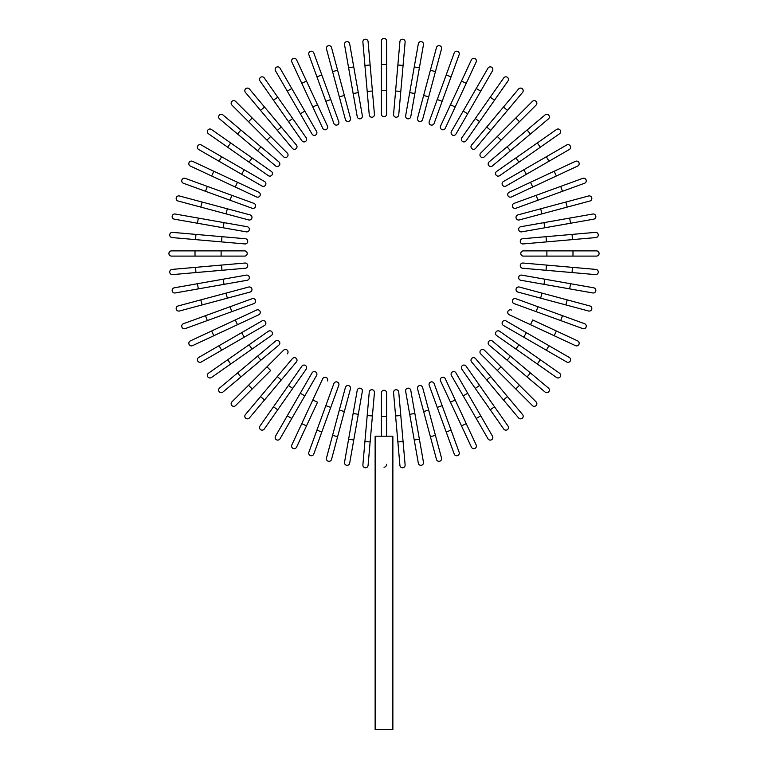 <?xml version="1.0" encoding="UTF-8"?>
<svg xmlns="http://www.w3.org/2000/svg" width="768" height="768" viewBox="0 0 768 768"><rect width="100%" height="100%" fill="white"/><g stroke="black" fill="none" stroke-linecap="round" stroke-linejoin="round"><path stroke-width="1.15" d="M386.611 41.011L386.611 114.096L386.611 90.605L381.389 90.605L381.389 41.011A2.611 2.611 0 0 1 384 38.4A2.611 2.611 0 0 1 386.611 41.011M381.389 114.096L381.389 90.605L381.389 114.096A2.611 2.611 0 0 0 384 116.707A2.611 2.611 0 0 0 386.611 114.096A2.611 2.611 0 0 1 384 116.707A2.611 2.611 0 0 1 381.389 114.096M368.083 41.587A2.611 2.611 0 0 0 365.251 39.216A2.611 2.611 0 0 0 362.88 42.048L364.925 65.453L370.128 64.992L368.083 41.587L374.448 114.403A2.611 2.611 0 0 1 372.077 117.226A2.611 2.611 0 0 1 369.254 114.854L364.925 65.453M349.67 43.786A2.611 2.611 0 0 0 346.646 41.664A2.611 2.611 0 0 0 344.534 44.688L348.614 67.824L344.534 44.688A2.611 2.611 0 0 1 346.646 41.664A2.611 2.611 0 0 1 349.67 43.786L353.75 66.922L349.67 43.786A2.611 2.611 0 0 0 346.646 41.664A2.611 2.611 0 0 0 344.534 44.688M358.291 92.63L362.362 115.766A2.611 2.611 0 0 1 360.25 118.79A2.611 2.611 0 0 1 357.226 116.669L348.614 67.824L353.75 66.922L358.291 92.63L353.146 93.533M326.486 48.922A2.611 2.611 0 0 1 328.33 45.725A2.611 2.611 0 0 1 331.526 47.578A2.611 2.611 0 0 0 328.33 45.725A2.611 2.611 0 0 0 326.486 48.922L332.563 71.616L326.486 48.922A2.611 2.611 0 0 1 328.33 45.725A2.611 2.611 0 0 1 331.526 47.578L350.448 118.176L344.362 95.482L339.322 96.835L332.563 71.616L345.398 119.52A2.611 2.611 0 0 0 348.595 121.373A2.611 2.611 0 0 0 350.448 118.176M313.786 52.934A2.611 2.611 0 0 0 310.435 51.37A2.611 2.611 0 0 0 308.88 54.72A2.611 2.611 0 0 1 310.435 51.37A2.611 2.611 0 0 1 313.786 52.934L321.821 75.005L313.786 52.934A2.611 2.611 0 0 0 310.435 51.37A2.611 2.611 0 0 0 308.88 54.72L316.915 76.79L321.821 75.005L338.774 121.613A2.611 2.611 0 0 1 337.219 124.954A2.611 2.611 0 0 1 333.869 123.398L316.915 76.79M333.869 123.398A2.611 2.611 0 0 0 337.219 124.954A2.611 2.611 0 0 0 338.774 121.613A2.611 2.611 0 0 1 337.219 124.954A2.611 2.611 0 0 1 333.869 123.398M296.573 59.818L306.499 81.11L296.573 59.818A2.611 2.611 0 0 0 293.098 58.55A2.611 2.611 0 0 0 291.84 62.016L301.766 83.309L291.84 62.016M317.53 104.765L306.499 81.11L327.456 126.058L317.53 104.765L312.797 106.973L301.766 83.309L306.499 81.11M327.456 126.058A2.611 2.611 0 0 1 326.198 129.523A2.611 2.611 0 0 1 322.723 128.256L312.797 106.973M275.501 70.781A2.611 2.611 0 0 1 276.461 67.219A2.611 2.611 0 0 1 280.022 68.17A2.611 2.611 0 0 0 276.461 67.219A2.611 2.611 0 0 0 275.501 70.781L287.251 91.123L275.501 70.781A2.611 2.611 0 0 1 276.461 67.219A2.611 2.611 0 0 1 280.022 68.17L316.57 131.472L304.819 111.12L300.298 113.731L287.251 91.123L291.773 88.512M316.57 131.472A2.611 2.611 0 0 1 315.61 135.034A2.611 2.611 0 0 1 312.048 134.074L300.298 113.731M264.269 77.942A2.611 2.611 0 0 0 260.63 77.299A2.611 2.611 0 0 0 259.987 80.938L273.466 100.176L277.738 97.181L264.269 77.942L306.192 137.808A2.611 2.611 0 0 1 305.549 141.446A2.611 2.611 0 0 1 301.91 140.803L273.466 100.176M292.714 118.57L288.442 121.555L301.91 140.803M249.427 89.04L264.528 107.04L249.427 89.04A2.611 2.611 0 0 0 245.741 88.723A2.611 2.611 0 0 0 245.424 92.4L260.525 110.39L245.424 92.4M296.4 145.027L281.299 127.037L296.4 145.027A2.611 2.611 0 0 1 296.083 148.704A2.611 2.611 0 0 1 292.406 148.387L260.525 110.39L277.306 130.387L281.299 127.037L264.528 107.04L260.525 110.39M235.603 101.395A2.611 2.611 0 0 0 231.907 101.395A2.611 2.611 0 0 0 231.907 105.091A2.611 2.611 0 0 1 231.907 101.395A2.611 2.611 0 0 1 235.603 101.395L287.28 153.082A2.611 2.611 0 0 1 287.28 156.768A2.611 2.611 0 0 1 283.594 156.768L231.907 105.091A2.611 2.611 0 0 1 231.907 101.395A2.611 2.611 0 0 1 235.603 101.395M252.211 118.013L248.525 121.699L266.976 140.16L270.672 136.464M283.594 156.768A2.611 2.611 0 0 0 287.28 156.768A2.611 2.611 0 0 0 287.28 153.082A2.611 2.611 0 0 1 287.28 156.768A2.611 2.611 0 0 1 283.594 156.768M222.912 114.912A2.611 2.611 0 0 0 219.235 115.229A2.611 2.611 0 0 0 219.552 118.906L237.552 134.006L240.912 130.013L260.899 146.794L222.912 114.912M278.899 161.894L260.899 146.794L278.899 161.894A2.611 2.611 0 0 1 279.226 165.571A2.611 2.611 0 0 1 275.549 165.888L237.552 134.006M260.899 146.794L257.549 150.787L275.549 165.888M271.315 171.398L252.077 157.92L271.315 171.398A2.611 2.611 0 0 1 271.958 175.037A2.611 2.611 0 0 1 268.32 175.67L227.693 147.226L230.688 142.954L211.45 129.475A2.611 2.611 0 0 0 207.811 130.118A2.611 2.611 0 0 0 208.454 133.757L227.693 147.226L208.454 133.757M230.688 142.954L252.077 157.92L249.082 162.202L227.693 147.226M201.293 144.989A2.611 2.611 0 0 0 197.731 145.939A2.611 2.611 0 0 0 198.682 149.51L219.034 161.251L221.645 156.73L201.293 144.989L264.595 181.536A2.611 2.611 0 0 1 265.546 185.098A2.611 2.611 0 0 1 261.984 186.048L219.034 161.251M261.984 186.048A2.611 2.611 0 0 0 265.546 185.098A2.611 2.611 0 0 0 264.595 181.536A2.611 2.611 0 0 1 265.546 185.098A2.611 2.611 0 0 1 261.984 186.048M192.538 161.328A2.611 2.611 0 0 0 189.062 162.586A2.611 2.611 0 0 0 190.33 166.051A2.611 2.611 0 0 1 189.062 162.586A2.611 2.611 0 0 1 192.538 161.328L258.778 192.211L237.485 182.285L235.277 187.018L190.33 166.051A2.611 2.611 0 0 1 189.062 162.586A2.611 2.611 0 0 1 192.538 161.328M256.57 196.944L235.277 187.018L256.57 196.944A2.611 2.611 0 0 0 260.035 195.677A2.611 2.611 0 0 0 258.778 192.211M207.302 186.394L253.91 203.357L231.83 195.322L230.045 200.227L252.125 208.262L205.517 191.299L207.302 186.394L185.232 178.358A2.611 2.611 0 0 0 181.882 179.923A2.611 2.611 0 0 0 183.446 183.264L205.517 191.299L183.446 183.264M252.125 208.262A2.611 2.611 0 0 0 255.475 206.707A2.611 2.611 0 0 0 253.91 203.357A2.611 2.611 0 0 1 255.475 206.707A2.611 2.611 0 0 1 252.125 208.262A2.611 2.611 0 0 0 255.475 206.707A2.611 2.611 0 0 0 253.91 203.357M179.443 195.974A2.611 2.611 0 0 0 176.246 197.818A2.611 2.611 0 0 0 178.09 201.014A2.611 2.611 0 0 1 176.246 197.818A2.611 2.611 0 0 1 179.443 195.974L202.128 202.051L179.443 195.974A2.611 2.611 0 0 0 176.246 197.818A2.611 2.611 0 0 0 178.09 201.014L200.784 207.091L202.128 202.051L250.032 214.886L227.347 208.81L225.994 213.85L200.784 207.091M248.688 219.936L225.994 213.85L248.688 219.936A2.611 2.611 0 0 0 251.885 218.083A2.611 2.611 0 0 0 250.032 214.886M174.298 219.158A2.611 2.611 0 0 1 172.186 216.134A2.611 2.611 0 0 1 175.21 214.022A2.611 2.611 0 0 0 172.186 216.134A2.611 2.611 0 0 0 174.298 219.158L197.434 223.238L174.298 219.158A2.611 2.611 0 0 1 172.186 216.134A2.611 2.611 0 0 1 175.21 214.022L247.181 226.714L224.045 222.634L223.142 227.77L197.434 223.238L198.336 218.102M247.181 226.714A2.611 2.611 0 0 1 249.302 229.738A2.611 2.611 0 0 1 246.278 231.85L223.142 227.77M195.965 234.413L245.366 238.733A2.611 2.611 0 0 1 247.738 241.565A2.611 2.611 0 0 1 244.915 243.936L195.504 239.616L195.965 234.413L172.56 232.368A2.611 2.611 0 0 0 169.728 234.739A2.611 2.611 0 0 0 172.109 237.571L195.504 239.616L172.109 237.571M195.014 250.877L171.523 250.877A2.611 2.611 0 0 0 168.912 253.488A2.611 2.611 0 0 0 171.523 256.099L195.014 256.099L195.014 250.877L244.608 250.877L221.117 250.877L221.117 256.099L195.014 256.099M244.608 256.099L221.117 256.099L244.608 256.099A2.611 2.611 0 0 0 247.219 253.488A2.611 2.611 0 0 0 244.608 250.877M172.109 269.405A2.611 2.611 0 0 0 169.728 272.237A2.611 2.611 0 0 0 172.56 274.608L195.965 272.554L195.504 267.36L172.109 269.405L244.915 263.03A2.611 2.611 0 0 1 247.738 265.411A2.611 2.611 0 0 1 245.366 268.234L195.965 272.554M174.298 287.808A2.611 2.611 0 0 0 172.186 290.832A2.611 2.611 0 0 0 175.21 292.954A2.611 2.611 0 0 1 172.186 290.832A2.611 2.611 0 0 1 174.298 287.808L246.278 275.117A2.611 2.611 0 0 1 249.302 277.238A2.611 2.611 0 0 1 247.181 280.262L175.21 292.954A2.611 2.611 0 0 1 172.186 290.832A2.611 2.611 0 0 1 174.298 287.808M223.142 279.197L224.045 284.342L247.181 280.262M179.443 311.002A2.611 2.611 0 0 1 176.246 309.158A2.611 2.611 0 0 1 178.09 305.962A2.611 2.611 0 0 0 176.246 309.158A2.611 2.611 0 0 0 179.443 311.002L202.128 304.925L179.443 311.002A2.611 2.611 0 0 1 176.246 309.158A2.611 2.611 0 0 1 178.09 305.962L248.688 287.04L225.994 293.126L227.347 298.166L202.128 304.925L250.032 292.08A2.611 2.611 0 0 0 251.885 288.883A2.611 2.611 0 0 0 248.688 287.04M183.446 323.702A2.611 2.611 0 0 0 181.882 327.053A2.611 2.611 0 0 0 185.232 328.608A2.611 2.611 0 0 1 181.882 327.053A2.611 2.611 0 0 1 183.446 323.702L205.517 315.667L183.446 323.702A2.611 2.611 0 0 0 181.882 327.053A2.611 2.611 0 0 0 185.232 328.608L207.302 320.573L205.517 315.667L252.125 298.704L230.045 306.739L231.83 311.645L207.302 320.573M252.125 298.704A2.611 2.611 0 0 1 255.475 300.269A2.611 2.611 0 0 1 253.91 303.61A2.611 2.611 0 0 0 255.475 300.269A2.611 2.611 0 0 0 252.125 298.704A2.611 2.611 0 0 1 255.475 300.269A2.611 2.611 0 0 1 253.91 303.61L231.83 311.645M190.33 340.915A2.611 2.611 0 0 0 189.062 344.39A2.611 2.611 0 0 0 192.538 345.648L213.83 335.722L211.622 330.989L190.33 340.915L235.277 319.958L211.622 330.989M256.57 310.032L235.277 319.958L256.57 310.032A2.611 2.611 0 0 1 260.035 311.29A2.611 2.611 0 0 1 258.778 314.765L213.83 335.722M235.277 319.958L237.485 324.691L258.778 314.765M198.682 357.466A2.611 2.611 0 0 0 197.731 361.027A2.611 2.611 0 0 0 201.293 361.987A2.611 2.611 0 0 1 197.731 361.027A2.611 2.611 0 0 1 198.682 357.466L261.984 320.918L241.632 332.669L244.243 337.19L201.293 361.987A2.611 2.611 0 0 1 197.731 361.027A2.611 2.611 0 0 1 198.682 357.466M261.984 320.918A2.611 2.611 0 0 1 265.546 321.878A2.611 2.611 0 0 1 264.595 325.44L244.243 337.19M208.454 373.219A2.611 2.611 0 0 0 207.811 376.858A2.611 2.611 0 0 0 211.45 377.491L230.688 364.022L227.693 359.741L208.454 373.219L268.32 331.296A2.611 2.611 0 0 1 271.958 331.939A2.611 2.611 0 0 1 271.315 335.578L230.688 364.022M249.082 344.774L252.077 349.046L271.315 335.578M219.552 388.061L237.552 372.96L219.552 388.061A2.611 2.611 0 0 0 219.235 391.738A2.611 2.611 0 0 0 222.912 392.064L240.912 376.963L222.912 392.064M275.549 341.088L257.549 356.189L275.549 341.088A2.611 2.611 0 0 1 279.226 341.405A2.611 2.611 0 0 1 278.899 345.082L240.912 376.963L260.899 360.182L257.549 356.189L237.552 372.96L240.912 376.963M235.603 405.571A2.611 2.611 0 0 1 231.907 405.571A2.611 2.611 0 0 1 231.907 401.885A2.611 2.611 0 0 0 231.907 405.571A2.611 2.611 0 0 0 235.603 405.571L252.211 388.963L235.603 405.571A2.611 2.611 0 0 1 231.907 405.571A2.611 2.611 0 0 1 231.907 401.885L283.594 350.208L266.976 366.816L270.672 370.502L252.211 388.963L270.672 370.502M287.28 353.894A2.611 2.611 0 0 0 287.28 350.208A2.611 2.611 0 0 0 283.594 350.208A2.611 2.611 0 0 1 287.28 350.208A2.611 2.611 0 0 1 287.28 353.894A2.611 2.611 0 0 0 287.28 350.208A2.611 2.611 0 0 0 283.594 350.208M245.424 414.576A2.611 2.611 0 0 0 245.741 418.253A2.611 2.611 0 0 0 249.427 417.926L264.528 399.936L260.525 396.576L245.424 414.576L277.306 376.579L260.525 396.576M292.406 358.589L277.306 376.579L292.406 358.589A2.611 2.611 0 0 1 296.083 358.262A2.611 2.611 0 0 1 296.4 361.939L264.528 399.936M259.987 426.038L273.466 406.8L259.987 426.038A2.611 2.611 0 0 0 260.63 429.677A2.611 2.611 0 0 0 264.269 429.034L277.738 409.786L264.269 429.034M301.91 366.173L288.442 385.411L301.91 366.173A2.611 2.611 0 0 1 305.549 365.53A2.611 2.611 0 0 1 306.192 369.168L277.738 409.786L292.714 388.406L288.442 385.411L273.466 406.8L277.738 409.786M275.501 436.195A2.611 2.611 0 0 0 276.461 439.757A2.611 2.611 0 0 0 280.022 438.797L291.773 418.454L287.251 415.843L275.501 436.195L312.048 372.893A2.611 2.611 0 0 1 315.61 371.942A2.611 2.611 0 0 1 316.57 375.504L291.773 418.454M316.57 375.504A2.611 2.611 0 0 0 315.61 371.942A2.611 2.611 0 0 0 312.048 372.893A2.611 2.611 0 0 1 315.61 371.942A2.611 2.611 0 0 1 316.57 375.504M296.573 447.158A2.611 2.611 0 0 1 293.098 448.426A2.611 2.611 0 0 1 291.84 444.95A2.611 2.611 0 0 0 293.098 448.426A2.611 2.611 0 0 0 296.573 447.158L306.499 425.866L296.573 447.158A2.611 2.611 0 0 1 293.098 448.426A2.611 2.611 0 0 1 291.84 444.95L322.723 378.71L312.797 400.003L317.53 402.211L306.499 425.866L317.53 402.211M327.456 380.918A2.611 2.611 0 0 0 326.198 377.453A2.611 2.611 0 0 0 322.723 378.71M308.88 452.256A2.611 2.611 0 0 0 310.435 455.597A2.611 2.611 0 0 0 313.786 454.042L321.821 431.962L316.915 430.176L308.88 452.256L333.869 383.578L325.843 405.648L330.749 407.434L321.821 431.962M333.869 383.578A2.611 2.611 0 0 1 337.219 382.013A2.611 2.611 0 0 1 338.774 385.363A2.611 2.611 0 0 0 337.219 382.013A2.611 2.611 0 0 0 333.869 383.578A2.611 2.611 0 0 1 337.219 382.013A2.611 2.611 0 0 1 338.774 385.363L330.749 407.434M331.526 459.398A2.611 2.611 0 0 1 328.33 461.242A2.611 2.611 0 0 1 326.486 458.045A2.611 2.611 0 0 0 328.33 461.242A2.611 2.611 0 0 0 331.526 459.398L337.613 436.704L331.526 459.398A2.611 2.611 0 0 1 328.33 461.242A2.611 2.611 0 0 1 326.486 458.045L345.398 387.446L339.322 410.141L344.362 411.494L337.613 436.704L332.563 435.35M350.448 388.8L344.362 411.494L350.448 388.8A2.611 2.611 0 0 0 348.595 385.603A2.611 2.611 0 0 0 345.398 387.446M344.534 462.278A2.611 2.611 0 0 0 346.646 465.302A2.611 2.611 0 0 0 349.67 463.19A2.611 2.611 0 0 1 346.646 465.302A2.611 2.611 0 0 1 344.534 462.278L357.226 390.307L353.146 413.443L358.291 414.346L349.67 463.19A2.611 2.611 0 0 1 346.646 465.302A2.611 2.611 0 0 1 344.534 462.278M357.226 390.307A2.611 2.611 0 0 1 360.25 388.186A2.611 2.611 0 0 1 362.362 391.21L358.291 414.346M362.88 464.928L364.925 441.523L362.88 464.928A2.611 2.611 0 0 0 365.251 467.75A2.611 2.611 0 0 0 368.083 465.379L370.128 441.974L368.083 465.379M367.2 415.517L369.254 392.122A2.611 2.611 0 0 1 372.077 389.741A2.611 2.611 0 0 1 374.448 392.573L370.128 441.974L364.925 441.523L367.2 415.517L372.403 415.978M386.611 464.314L386.544 464.928M386.333 465.562L386.016 466.118M385.603 466.57L385.104 466.915M384.547 467.136L384 467.203M381.389 436.205L381.389 416.371L386.611 416.371L386.611 392.87L386.611 436.205M392.87 436.205L375.13 436.205L375.13 729.6L392.87 729.6L392.87 436.205M381.389 416.371L381.389 392.87A2.611 2.611 0 0 1 384 390.269A2.611 2.611 0 0 1 386.611 392.87A2.611 2.611 0 0 0 384 390.269A2.611 2.611 0 0 0 381.389 392.87M399.917 465.379A2.611 2.611 0 0 0 402.749 467.75A2.611 2.611 0 0 0 405.12 464.928L403.075 441.523L397.872 441.974L399.917 465.379L393.552 392.573A2.611 2.611 0 0 1 395.923 389.741A2.611 2.611 0 0 1 398.746 392.122L403.075 441.523M418.33 463.19A2.611 2.611 0 0 0 421.354 465.302A2.611 2.611 0 0 0 423.466 462.278L419.386 439.142L423.466 462.278A2.611 2.611 0 0 1 421.354 465.302A2.611 2.611 0 0 1 418.33 463.19L414.25 440.054L418.33 463.19A2.611 2.611 0 0 0 421.354 465.302A2.611 2.611 0 0 0 423.466 462.278M409.709 414.346L405.638 391.21A2.611 2.611 0 0 1 407.75 388.186A2.611 2.611 0 0 1 410.774 390.307L419.386 439.142L414.25 440.054L409.709 414.346L414.854 413.443L410.774 390.307M436.474 459.398A2.611 2.611 0 0 0 439.67 461.242A2.611 2.611 0 0 0 441.514 458.045L435.437 435.35L441.514 458.045A2.611 2.611 0 0 1 439.67 461.242A2.611 2.611 0 0 1 436.474 459.398L430.387 436.704L436.474 459.398A2.611 2.611 0 0 0 439.67 461.242A2.611 2.611 0 0 0 441.514 458.045M417.552 388.8L423.638 411.494L417.552 388.8A2.611 2.611 0 0 1 419.405 385.603A2.611 2.611 0 0 1 422.602 387.446L435.437 435.35L428.678 410.141L423.638 411.494L430.387 436.704L435.437 435.35M454.214 454.042A2.611 2.611 0 0 0 457.565 455.597A2.611 2.611 0 0 0 459.12 452.256A2.611 2.611 0 0 1 457.565 455.597A2.611 2.611 0 0 1 454.214 454.042L446.179 431.962L454.214 454.042A2.611 2.611 0 0 0 457.565 455.597A2.611 2.611 0 0 0 459.12 452.256L451.085 430.176L446.179 431.962L429.226 385.363A2.611 2.611 0 0 1 430.781 382.013A2.611 2.611 0 0 1 434.131 383.578L451.085 430.176M434.131 383.578A2.611 2.611 0 0 0 430.781 382.013A2.611 2.611 0 0 0 429.226 385.363A2.611 2.611 0 0 1 430.781 382.013A2.611 2.611 0 0 1 434.131 383.578M471.427 447.158L461.501 425.866L471.427 447.158A2.611 2.611 0 0 0 474.902 448.426A2.611 2.611 0 0 0 476.16 444.95L466.234 423.658L476.16 444.95M450.47 402.211L461.501 425.866L440.544 380.918L450.47 402.211L455.203 400.003L466.234 423.658L461.501 425.866M445.277 378.71L455.203 400.003L445.277 378.71A2.611 2.611 0 0 0 441.802 377.453A2.611 2.611 0 0 0 440.544 380.918M487.978 438.797A2.611 2.611 0 0 0 491.539 439.757A2.611 2.611 0 0 0 492.499 436.195L480.749 415.843L492.499 436.195A2.611 2.611 0 0 1 491.539 439.757A2.611 2.611 0 0 1 487.978 438.797L476.227 418.454L487.978 438.797A2.611 2.611 0 0 0 491.539 439.757A2.611 2.611 0 0 0 492.499 436.195M451.43 375.504L463.181 395.846L451.43 375.504A2.611 2.611 0 0 1 452.39 371.942A2.611 2.611 0 0 1 455.952 372.893L480.749 415.843L476.227 418.454L463.181 395.846L467.702 393.245M503.731 429.034A2.611 2.611 0 0 0 507.37 429.677A2.611 2.611 0 0 0 508.013 426.038L494.534 406.8L490.262 409.786L503.731 429.034L461.808 369.168A2.611 2.611 0 0 1 462.451 365.53A2.611 2.611 0 0 1 466.09 366.173L494.534 406.8M475.286 388.406L479.558 385.411L466.09 366.173M518.573 417.926L503.472 399.936L518.573 417.926A2.611 2.611 0 0 0 522.259 418.253A2.611 2.611 0 0 0 522.576 414.576L507.475 396.576L522.576 414.576M471.6 361.939L486.701 379.939L471.6 361.939A2.611 2.611 0 0 1 471.917 358.262A2.611 2.611 0 0 1 475.594 358.589L507.475 396.576L490.694 376.579L486.701 379.939L503.472 399.936L507.475 396.576M532.397 405.571A2.611 2.611 0 0 0 536.093 405.571A2.611 2.611 0 0 0 536.093 401.885L519.475 385.277L536.093 401.885A2.611 2.611 0 0 1 536.093 405.571A2.611 2.611 0 0 1 532.397 405.571L515.789 388.963L532.397 405.571A2.611 2.611 0 0 0 536.093 405.571A2.611 2.611 0 0 0 536.093 401.885M480.72 353.894A2.611 2.611 0 0 1 480.72 350.208A2.611 2.611 0 0 1 484.406 350.208A2.611 2.611 0 0 0 480.72 350.208A2.611 2.611 0 0 0 480.72 353.894L497.328 370.502L480.72 353.894A2.611 2.611 0 0 1 480.72 350.208A2.611 2.611 0 0 1 484.406 350.208L519.475 385.277L501.024 366.816L497.328 370.502L515.789 388.963L519.475 385.277M545.088 392.064A2.611 2.611 0 0 0 548.765 391.738A2.611 2.611 0 0 0 548.448 388.061L530.448 372.96L527.088 376.963L545.088 392.064L507.101 360.182L527.088 376.963M489.101 345.082L507.101 360.182L489.101 345.082A2.611 2.611 0 0 1 488.774 341.405A2.611 2.611 0 0 1 492.451 341.088L530.448 372.96M507.101 360.182L510.451 356.189L492.451 341.088M496.685 335.578L515.923 349.046L496.685 335.578A2.611 2.611 0 0 1 496.042 331.939A2.611 2.611 0 0 1 499.68 331.296L540.307 359.741L537.312 364.022L556.55 377.491A2.611 2.611 0 0 0 560.189 376.858A2.611 2.611 0 0 0 559.546 373.219L540.307 359.741L559.546 373.219M537.312 364.022L515.923 349.046L518.918 344.774L540.307 359.741M566.707 361.987A2.611 2.611 0 0 0 570.269 361.027A2.611 2.611 0 0 0 569.318 357.466L548.966 345.715L546.355 350.237L566.707 361.987L503.405 325.44A2.611 2.611 0 0 1 502.454 321.878A2.611 2.611 0 0 1 506.016 320.918L548.966 345.715M506.016 320.918A2.611 2.611 0 0 0 502.454 321.878A2.611 2.611 0 0 0 503.405 325.44A2.611 2.611 0 0 1 502.454 321.878A2.611 2.611 0 0 1 506.016 320.918M577.67 340.915A2.611 2.611 0 0 1 578.938 344.39A2.611 2.611 0 0 1 575.462 345.648A2.611 2.611 0 0 0 578.938 344.39A2.611 2.611 0 0 0 577.67 340.915L556.378 330.989L577.67 340.915A2.611 2.611 0 0 1 578.938 344.39A2.611 2.611 0 0 1 575.462 345.648L509.222 314.765L530.515 324.691L532.723 319.958L556.378 330.989L532.723 319.958M511.43 310.032A2.611 2.611 0 0 0 507.965 311.29A2.611 2.611 0 0 0 509.222 314.765M560.698 320.573L582.768 328.608A2.611 2.611 0 0 0 586.118 327.053A2.611 2.611 0 0 0 584.554 323.702L562.483 315.667L560.698 320.573L514.09 303.61L536.17 311.645L537.955 306.739L562.483 315.667M515.875 298.704L537.955 306.739L515.875 298.704A2.611 2.611 0 0 0 512.525 300.269A2.611 2.611 0 0 0 514.09 303.61A2.611 2.611 0 0 1 512.525 300.269A2.611 2.611 0 0 1 515.875 298.704A2.611 2.611 0 0 0 512.525 300.269A2.611 2.611 0 0 0 514.09 303.61M588.557 311.002A2.611 2.611 0 0 0 591.754 309.158A2.611 2.611 0 0 0 589.91 305.962L567.216 299.875L589.91 305.962A2.611 2.611 0 0 1 591.754 309.158A2.611 2.611 0 0 1 588.557 311.002L565.872 304.925L588.557 311.002A2.611 2.611 0 0 0 591.754 309.158A2.611 2.611 0 0 0 589.91 305.962M517.968 292.08L540.653 298.166L517.968 292.08A2.611 2.611 0 0 1 516.115 288.883A2.611 2.611 0 0 1 519.312 287.04L567.216 299.875L565.872 304.925L540.653 298.166L542.006 293.126L519.312 287.04M593.702 287.808A2.611 2.611 0 0 1 595.814 290.832A2.611 2.611 0 0 1 592.79 292.954A2.611 2.611 0 0 0 595.814 290.832A2.611 2.611 0 0 0 593.702 287.808L570.566 283.728L593.702 287.808A2.611 2.611 0 0 1 595.814 290.832A2.611 2.611 0 0 1 592.79 292.954L520.819 280.262L543.955 284.342L544.858 279.197L570.566 283.728L569.664 288.874M520.819 280.262A2.611 2.611 0 0 1 518.698 277.238A2.611 2.611 0 0 1 521.722 275.117L544.858 279.197M572.035 272.554L546.038 270.278L546.49 265.085L523.085 263.03L572.496 267.36L572.035 272.554L595.44 274.608A2.611 2.611 0 0 0 598.272 272.237A2.611 2.611 0 0 0 595.891 269.405L572.496 267.36L595.891 269.405M546.038 270.278L522.634 268.234A2.611 2.611 0 0 1 520.262 265.411A2.611 2.611 0 0 1 523.085 263.03M572.986 256.099L596.477 256.099A2.611 2.611 0 0 0 599.088 253.488A2.611 2.611 0 0 0 596.477 250.877L572.986 250.877L572.986 256.099L523.392 256.099A2.611 2.611 0 0 1 520.781 253.488A2.611 2.611 0 0 1 523.392 250.877L572.986 250.877M546.883 256.099L546.883 250.877L523.392 250.877M595.891 237.571A2.611 2.611 0 0 0 598.272 234.739A2.611 2.611 0 0 0 595.44 232.368L572.035 234.413L572.496 239.616L595.891 237.571L523.085 243.936L546.49 241.891L546.038 236.688L572.035 234.413M523.085 243.936A2.611 2.611 0 0 1 520.262 241.565A2.611 2.611 0 0 1 522.634 238.733L546.038 236.688M593.702 219.158A2.611 2.611 0 0 0 595.814 216.134A2.611 2.611 0 0 0 592.79 214.022A2.611 2.611 0 0 1 595.814 216.134A2.611 2.611 0 0 1 593.702 219.158L521.722 231.85A2.611 2.611 0 0 1 518.698 229.738A2.611 2.611 0 0 1 520.819 226.714L592.79 214.022A2.611 2.611 0 0 1 595.814 216.134A2.611 2.611 0 0 1 593.702 219.158M544.858 227.77L543.955 222.634L520.819 226.714M589.91 201.014A2.611 2.611 0 0 0 591.754 197.818A2.611 2.611 0 0 0 588.557 195.974L565.872 202.051L588.557 195.974A2.611 2.611 0 0 1 591.754 197.818A2.611 2.611 0 0 1 589.91 201.014L567.216 207.091L589.91 201.014A2.611 2.611 0 0 0 591.754 197.818A2.611 2.611 0 0 0 588.557 195.974M519.312 219.936L542.006 213.85L519.312 219.936A2.611 2.611 0 0 1 516.115 218.083A2.611 2.611 0 0 1 517.968 214.886L565.872 202.051L540.653 208.81L542.006 213.85L567.216 207.091L565.872 202.051M584.554 183.264A2.611 2.611 0 0 0 586.118 179.923A2.611 2.611 0 0 0 582.768 178.358A2.611 2.611 0 0 1 586.118 179.923A2.611 2.611 0 0 1 584.554 183.264L562.483 191.299L584.554 183.264A2.611 2.611 0 0 0 586.118 179.923A2.611 2.611 0 0 0 582.768 178.358L560.698 186.394L562.483 191.299L515.875 208.262L537.955 200.227L536.17 195.322L560.698 186.394M515.875 208.262A2.611 2.611 0 0 1 512.525 206.707A2.611 2.611 0 0 1 514.09 203.357A2.611 2.611 0 0 0 512.525 206.707A2.611 2.611 0 0 0 515.875 208.262A2.611 2.611 0 0 1 512.525 206.707A2.611 2.611 0 0 1 514.09 203.357L536.17 195.322M532.723 187.018L530.515 182.285L509.222 192.211L554.17 171.254L556.378 175.987L511.43 196.944L577.67 166.051A2.611 2.611 0 0 0 578.938 162.586A2.611 2.611 0 0 0 575.462 161.328L554.17 171.254L575.462 161.328M509.222 192.211A2.611 2.611 0 0 0 507.965 195.677A2.611 2.611 0 0 0 511.43 196.944M569.318 149.51A2.611 2.611 0 0 0 570.269 145.939A2.611 2.611 0 0 0 566.707 144.989A2.611 2.611 0 0 1 570.269 145.939A2.611 2.611 0 0 1 569.318 149.51L506.016 186.048L526.368 174.307L523.757 169.786L566.707 144.989A2.611 2.611 0 0 1 570.269 145.939A2.611 2.611 0 0 1 569.318 149.51M506.016 186.048A2.611 2.611 0 0 1 502.454 185.098A2.611 2.611 0 0 1 503.405 181.536L523.757 169.786M559.546 133.757L540.307 147.226L559.546 133.757A2.611 2.611 0 0 0 560.189 130.118A2.611 2.611 0 0 0 556.55 129.475L537.312 142.954L556.55 129.475M518.918 162.202L499.68 175.67A2.611 2.611 0 0 1 496.042 175.037A2.611 2.611 0 0 1 496.685 171.398L537.312 142.954L540.307 147.226L518.918 162.202L515.923 157.92L496.685 171.398M548.448 118.906L530.448 134.006L548.448 118.906A2.611 2.611 0 0 0 548.765 115.229A2.611 2.611 0 0 0 545.088 114.912L527.088 130.013L545.088 114.912M510.451 150.787L492.451 165.888A2.611 2.611 0 0 1 488.774 165.571A2.611 2.611 0 0 1 489.101 161.894L527.088 130.013L507.101 146.794L510.451 150.787L530.448 134.006L527.088 130.013M536.093 105.091A2.611 2.611 0 0 0 536.093 101.395A2.611 2.611 0 0 0 532.397 101.395L515.789 118.013L532.397 101.395A2.611 2.611 0 0 1 536.093 101.395A2.611 2.611 0 0 1 536.093 105.091L519.475 121.699L536.093 105.091A2.611 2.611 0 0 0 536.093 101.395A2.611 2.611 0 0 0 532.397 101.395M484.406 156.768A2.611 2.611 0 0 1 480.72 156.768A2.611 2.611 0 0 1 480.72 153.082A2.611 2.611 0 0 0 480.72 156.768A2.611 2.611 0 0 0 484.406 156.768L501.024 140.16L484.406 156.768A2.611 2.611 0 0 1 480.72 156.768A2.611 2.611 0 0 1 480.72 153.082L515.789 118.013L497.328 136.464L501.024 140.16L519.475 121.699L515.789 118.013M522.576 92.4A2.611 2.611 0 0 0 522.259 88.723A2.611 2.611 0 0 0 518.573 89.04L503.472 107.04L507.475 110.39L522.576 92.4L490.694 130.387L507.475 110.39M475.594 148.387L490.694 130.387L475.594 148.387A2.611 2.611 0 0 1 471.917 148.704A2.611 2.611 0 0 1 471.6 145.027L503.472 107.04M490.694 130.387L486.701 127.037L471.6 145.027M466.09 140.803L479.558 121.555L466.09 140.803A2.611 2.611 0 0 1 462.451 141.446A2.611 2.611 0 0 1 461.808 137.808L490.262 97.181L494.534 100.176L508.013 80.938A2.611 2.611 0 0 0 507.37 77.299A2.611 2.611 0 0 0 503.731 77.942L490.262 97.181L503.731 77.942M494.534 100.176L479.558 121.555L475.286 118.57L490.262 97.181M492.499 70.781L480.749 91.123L492.499 70.781A2.611 2.611 0 0 0 491.539 67.219A2.611 2.611 0 0 0 487.978 68.17L476.227 88.512L487.978 68.17M467.702 113.731L455.952 134.074A2.611 2.611 0 0 1 452.39 135.034A2.611 2.611 0 0 1 451.43 131.472L476.227 88.512L480.749 91.123L467.702 113.731L463.181 111.12M451.43 131.472A2.611 2.611 0 0 0 452.39 135.034A2.611 2.611 0 0 0 455.952 134.074A2.611 2.611 0 0 1 452.39 135.034A2.611 2.611 0 0 1 451.43 131.472M476.16 62.016A2.611 2.611 0 0 0 474.902 58.55A2.611 2.611 0 0 0 471.427 59.818L461.501 81.11L471.427 59.818A2.611 2.611 0 0 1 474.902 58.55A2.611 2.611 0 0 1 476.16 62.016L466.234 83.309L476.16 62.016A2.611 2.611 0 0 0 474.902 58.55A2.611 2.611 0 0 0 471.427 59.818M445.277 128.256L455.203 106.973L445.277 128.256A2.611 2.611 0 0 1 441.802 129.523A2.611 2.611 0 0 1 440.544 126.058L461.501 81.11L440.544 126.058M461.501 81.11L466.234 83.309L455.203 106.973L450.47 104.765M451.085 76.79L459.12 54.72A2.611 2.611 0 0 0 457.565 51.37A2.611 2.611 0 0 0 454.214 52.934L446.179 75.005L451.085 76.79L434.131 123.398L442.157 101.318L437.251 99.533L446.179 75.005M434.131 123.398A2.611 2.611 0 0 1 430.781 124.954A2.611 2.611 0 0 1 429.226 121.613A2.611 2.611 0 0 0 430.781 124.954A2.611 2.611 0 0 0 434.131 123.398A2.611 2.611 0 0 1 430.781 124.954A2.611 2.611 0 0 1 429.226 121.613L437.251 99.533M441.514 48.922A2.611 2.611 0 0 0 439.67 45.725A2.611 2.611 0 0 0 436.474 47.578A2.611 2.611 0 0 1 439.67 45.725A2.611 2.611 0 0 1 441.514 48.922L435.437 71.616L441.514 48.922A2.611 2.611 0 0 0 439.67 45.725A2.611 2.611 0 0 0 436.474 47.578L430.387 70.262L435.437 71.616L422.602 119.52L428.678 96.835L423.638 95.482L430.387 70.262M417.552 118.176L423.638 95.482L417.552 118.176A2.611 2.611 0 0 0 419.405 121.373A2.611 2.611 0 0 0 422.602 119.52M423.466 44.688A2.611 2.611 0 0 0 421.354 41.664A2.611 2.611 0 0 0 418.33 43.786A2.611 2.611 0 0 1 421.354 41.664A2.611 2.611 0 0 1 423.466 44.688L410.774 116.669L414.854 93.533L409.709 92.63L418.33 43.786A2.611 2.611 0 0 1 421.354 41.664A2.611 2.611 0 0 1 423.466 44.688M410.774 116.669A2.611 2.611 0 0 1 407.75 118.79A2.611 2.611 0 0 1 405.638 115.766L409.709 92.63M405.12 42.048L403.075 65.453L405.12 42.048A2.611 2.611 0 0 0 402.749 39.216A2.611 2.611 0 0 0 399.917 41.587L397.872 64.992L399.917 41.587M400.8 91.45L398.746 114.854A2.611 2.611 0 0 1 395.923 117.226A2.611 2.611 0 0 1 393.552 114.403L397.872 64.992L403.075 65.453L400.8 91.45L395.597 90.998M381.389 64.502L386.611 64.502M367.2 91.45L372.403 90.998M332.563 71.616L337.613 70.262M325.843 101.318L330.749 99.533M241.632 174.307L244.243 169.786M211.622 175.987L213.83 171.254M221.51 241.891L221.962 236.688M221.962 270.278L221.51 265.085M198.336 288.874L197.434 283.728M202.128 304.925L200.784 299.875M221.645 350.237L219.034 345.715M252.211 388.963L248.525 385.277M281.299 379.939L277.306 376.579M304.819 395.846L300.298 393.245M306.499 425.866L301.766 423.658M353.75 440.054L348.614 439.142M400.8 415.517L395.597 415.978M442.157 405.648L437.251 407.434M526.368 332.669L523.757 337.19M556.378 330.989L554.17 335.722M569.664 218.102L570.566 223.238M546.355 156.73L548.966 161.251M414.25 66.922L419.386 67.824"/></g></svg>
